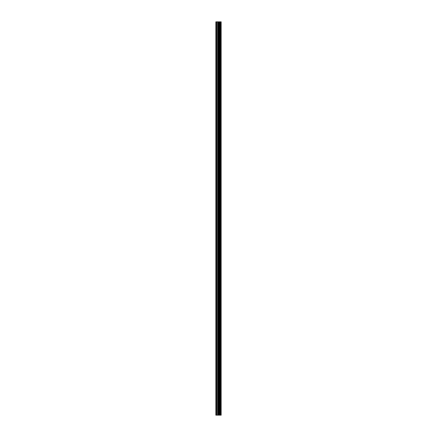 <?xml version="1.0" encoding="UTF-8"?>
<svg xmlns="http://www.w3.org/2000/svg" width="437" height="437" viewBox="0 0 437 437"><rect width="100%" height="100%" fill="white"/><g stroke="black" fill="none" stroke-linecap="round" stroke-linejoin="round"><path stroke-width="0.66" d="M217.872 415.15L221.149 415.15L221.149 21.85L215.851 21.85L215.851 415.15L217.872 415.15L217.872 21.85M220.947 415.15L220.947 21.85M218.871 415.15L218.871 21.85M218.8 415.15L218.8 21.85M216.157 415.15L216.157 21.85M221.051 415.15L221.051 21.85M220.456 415.15L220.456 21.85M220.423 415.15L220.423 21.85M220.199 415.15L220.199 21.85M220.117 415.15L220.117 21.85M219.702 415.15L219.702 21.85M219.614 415.15L219.614 21.85M219.396 415.15L219.396 21.85M219.358 415.15L219.358 21.85M218.757 415.15L218.757 21.85M218.642 415.15L218.642 21.85M217.987 415.15L217.987 21.85M217.009 415.15L217.009 21.85M216.894 415.15L216.894 21.85"/></g></svg>
